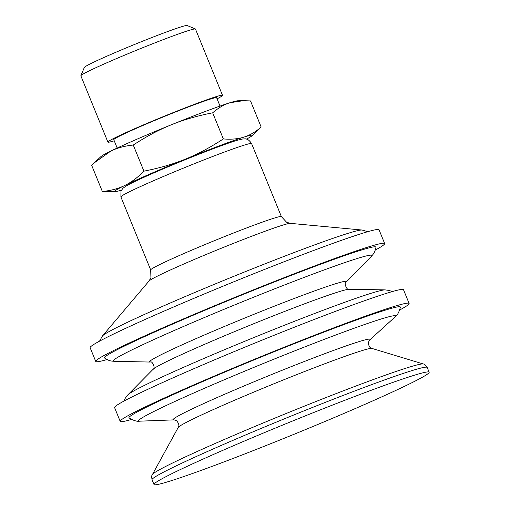 <?xml version="1.0" encoding="UTF-8"?>
<svg xmlns="http://www.w3.org/2000/svg" width="510" height="510" viewBox="0 0 510 510"><rect width="100%" height="100%" fill="white"/><g stroke="black" fill="none" stroke-linecap="round" stroke-linejoin="round"><path stroke-width="0.76" d="M94.337 162.792L100.923 156.595A74.294 3.207 -22.2 0 1 110.791 151.087A74.294 3.207 -22.2 0 1 171.29 124.803A74.294 3.207 -22.2 0 1 229.914 102.746A74.294 3.207 -22.2 0 1 237.641 100.801L243.283 100.687L229.914 102.746C224.056 104.55 218.312 107.91 212.676 112.812C197.338 115.802 183.543 119.793 171.29 124.803C159.012 129.75 146.338 136.495 133.269 145.038C124.695 145.898 117.204 147.919 110.791 151.087L94.337 162.792L91.685 165.38L102.344 191.499C110.912 190.638 118.409 188.623 124.816 185.449C131.248 182.338 137.617 177.576 143.922 171.156L133.269 145.038M220.033 106.074L216.629 97.735A55.539 2.397 157.8 0 0 140.715 126.416A55.539 2.397 157.8 0 0 113.787 139.702L117.192 148.04M217.075 98.832A61.895 2.671 157.8 0 0 222.519 95.332A61.895 2.671 157.8 0 0 137.917 127.296A61.895 2.671 157.8 0 0 107.903 142.105A61.895 2.671 157.8 0 0 114.234 140.798M222.519 95.332L195.47 29.057A61.895 2.671 157.8 0 0 195.375 28.968A61.895 2.671 157.8 0 0 110.868 61.021A61.895 2.671 157.8 0 0 80.867 75.703A61.895 2.671 157.8 0 0 80.854 75.831L107.903 142.105M195.375 28.968L187.094 25.5A55.539 2.397 157.8 0 0 111.269 54.258A55.539 2.397 157.8 0 0 84.348 67.428L80.867 75.703M121.425 190.147A74.294 3.207 -22.2 0 1 115.215 191.62L102.344 191.499M143.922 171.156C159.267 168.166 173.062 164.169 185.315 159.165C197.593 154.218 210.267 147.473 223.335 138.924L212.676 112.812M223.335 138.924C231.24 139.581 238.106 138.975 243.933 137.107C249.792 135.303 255.535 131.943 261.171 127.041L251.934 135.826A74.294 3.207 -22.2 0 1 246.464 139.115M261.171 127.041L250.512 100.923L243.283 100.687M115.215 191.62A74.294 3.207 -22.2 0 1 124.816 185.449A74.294 3.207 -22.2 0 1 185.315 159.165A74.294 3.207 -22.2 0 1 243.933 137.107A74.294 3.207 -22.2 0 1 251.934 135.826M168.408 475.416A148.595 6.42 157.8 0 0 153.994 484.5A148.595 6.42 157.8 0 0 261.235 447.468A148.595 6.42 157.8 0 0 414.732 381.295A148.595 6.42 157.8 0 0 429.146 372.211A148.595 6.42 157.8 0 0 321.906 409.243A148.595 6.42 157.8 0 0 168.408 475.416M400.369 307.186A146.561 6.33 157.8 0 0 296.227 342.898A146.561 6.33 157.8 0 0 143.176 408.822A146.561 6.33 157.8 0 0 129.055 417.907C133.594 420.622 137.152 421.713 139.74 421.171A138.822 5.999 157.8 0 1 152.05 412.399A138.822 5.999 157.8 0 1 302.793 347.68A138.822 5.999 157.8 0 1 395.02 316.997C397.245 315.569 399.03 312.305 400.369 307.186M399.712 309.991A156.022 6.738 157.8 0 0 409.109 303.45A156.022 6.738 157.8 0 0 296.508 342.331A156.022 6.738 157.8 0 0 135.335 411.819A156.022 6.738 157.8 0 0 120.194 421.356A156.022 6.738 157.8 0 0 131.491 419.45M409.109 303.45L403.499 289.705A156.022 6.738 157.8 0 0 290.898 328.587A156.022 6.738 157.8 0 0 129.725 398.074A156.022 6.738 157.8 0 0 114.591 407.611L120.194 421.356M375.959 247.261A146.6 6.33 157.8 0 0 271.785 282.986A146.6 6.33 157.8 0 0 118.696 348.923A146.6 6.33 157.8 0 0 104.575 358.014C109.752 361.399 111.32 360.857 112.009 361.118L114.087 361.284A139.67 6.031 157.8 0 1 126.773 352.455A139.67 6.031 157.8 0 1 277.281 287.799A139.67 6.031 157.8 0 1 371.446 256.262L372.816 254.688C373.122 254.018 374.627 253.304 375.959 247.261M375.296 250.059A156.022 6.738 157.8 0 0 384.661 243.538A156.022 6.738 157.8 0 0 272.059 282.425A156.022 6.738 157.8 0 0 110.887 351.906A156.022 6.738 157.8 0 0 95.746 361.443A156.022 6.738 157.8 0 0 106.998 359.55M384.661 243.538L379.051 229.793A156.022 6.738 157.8 0 0 266.449 268.681A156.022 6.738 157.8 0 0 105.277 338.162A156.022 6.738 157.8 0 0 90.142 347.699L95.746 361.443M429.146 372.211L427.201 367.455A148.595 6.42 157.8 0 0 319.961 404.487A148.595 6.42 157.8 0 0 166.464 470.66A148.595 6.42 157.8 0 0 152.05 479.744L153.994 484.5M427.201 367.455C425.544 365.013 424.256 363.859 423.351 364A146.536 6.33 157.8 0 0 314.383 402.148A146.536 6.33 157.8 0 0 166.54 466.006A146.536 6.33 157.8 0 0 152.388 474.574C151.642 475.116 151.534 476.837 152.05 479.744M178.239 427.444C179.482 425.78 178.94 423.542 176.607 420.724L174.101 419.87A106.29 4.59 157.8 0 1 183.53 413.157A106.29 4.59 157.8 0 1 298.943 363.604A106.29 4.59 157.8 0 1 369.559 340.106L368.367 342.471C368.673 346.111 369.846 348.094 371.898 348.413A104.728 4.526 157.8 0 0 294.021 375.685A104.728 4.526 157.8 0 0 188.356 421.324A104.728 4.526 157.8 0 0 178.239 427.444L152.388 474.574M392.209 291.605L389.245 290.464L385.037 289.878A139.568 6.031 157.8 0 0 278.817 327.484A139.568 6.031 157.8 0 0 141.015 387.109A139.568 6.031 157.8 0 0 127.895 394.81L125.301 398.176L123.987 401.07M153.159 369.227C155.856 369.093 152.311 360.283 150.24 362.062A106.329 4.59 157.8 0 1 159.898 355.342A106.329 4.59 157.8 0 1 274.476 306.121A106.329 4.59 157.8 0 1 346.162 282.113C343.44 282.285 347.068 291.063 349.089 289.272A106.348 4.596 157.8 0 0 268.152 317.928A106.348 4.596 157.8 0 0 163.149 363.356A106.348 4.596 157.8 0 0 153.159 369.227L127.895 394.81M367.799 231.687L361.992 230.023A140.62 6.075 157.8 0 0 255.861 267.45A140.62 6.075 157.8 0 0 115.878 327.981A140.62 6.075 157.8 0 0 102.491 335.931L99.501 341.177M251.596 143.597A70.584 3.047 157.8 0 0 200.653 161.185A70.584 3.047 157.8 0 0 127.742 192.621A70.584 3.047 157.8 0 0 120.895 196.93L120.959 191.052L122.993 188.228L125.811 186.207C130.936 183.211 141.002 178.455 156.003 171.953C184.32 159.63 223.813 144.183 237.297 140.263L242.932 138.924C244.743 139.211 247.312 137.209 251.596 143.597L281.399 216.635L286.626 222.29L290.317 223.355A76.557 3.309 157.8 0 0 232.534 243.729A76.557 3.309 157.8 0 0 156.321 276.681A76.557 3.309 157.8 0 0 149.035 281.01L102.491 335.931M281.399 216.635A70.584 3.047 157.8 0 0 230.456 234.224A70.584 3.047 157.8 0 0 157.545 265.653A70.584 3.047 157.8 0 0 150.699 269.969L150.922 277.669L149.035 281.01M371.898 348.413L423.351 364M369.559 340.106L395.02 316.997M174.101 419.87L139.74 421.171M349.089 289.272L385.037 289.878M346.162 282.113L371.446 256.262M150.24 362.062L114.087 361.284M290.317 223.355L361.992 230.023M120.895 196.93L150.699 269.969"/></g></svg>
